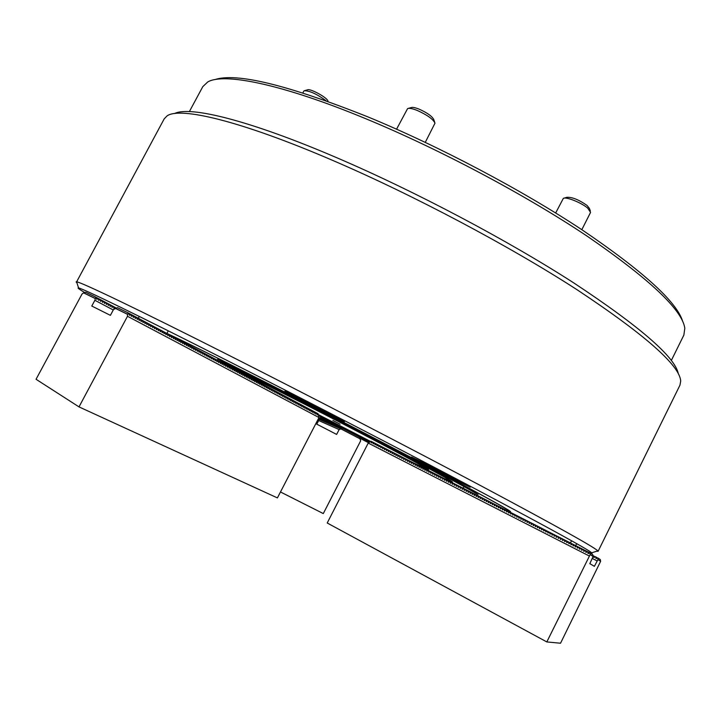 <?xml version="1.0" encoding="UTF-8"?>
<svg xmlns="http://www.w3.org/2000/svg" width="721" height="721" viewBox="0 0 721 721"><rect width="100%" height="100%" fill="white"/><g stroke="black" fill="none" stroke-linecap="round" stroke-linejoin="round"><path stroke-width="1.08" d="M365.177 433.736L374.866 438.882L365.177 433.736M433.303 467.578L411.547 457.015L447.948 476.356L470.182 487.162L433.303 467.578M303.983 400.308L284.903 391.079L324.847 412.34L344.395 421.803L303.983 400.308M318.556 415.089L370.206 441.658L318.565 415.098M219.265 361.248C227.962 364.988 252.008 376.867 291.419 396.874L406.338 456.474C438.747 473.706 454.077 482.241 452.346 482.088L444.839 478.861M174.536 113.548C189.56 105.744 249.069 120.037 337.013 157.836C414.728 191.119 507.386 240.129 573.483 282.722C640.095 326.712 675.036 357.03 678.308 373.685M679.948 385.185L680.705 381.039C679.669 365.349 645.214 334.968 577.323 289.905C509.783 246.194 413.484 195.112 333.048 160.558C240.535 120.668 179.772 106.546 167.047 115.919L164.199 118.866L76.624 281.839C80.662 281.947 135.909 308.273 230.224 355.958C310.859 396.721 411.43 448.822 483.421 487.108C556.008 525.843 594.14 547.095 597.817 550.853L598.088 551.322L596.745 551.195M588.715 552.295C591.626 553.458 592.626 553.629 591.716 552.809C587.669 549.213 549.889 528.457 478.393 490.523C407.518 453.04 308.867 401.967 229.711 361.807C137.152 314.825 82.69 288.481 78.562 287.949C77.03 287.652 79.085 289.184 84.736 292.555M217.787 359.202L280.253 390.521C362.131 432.095 462.567 485.026 476.374 493.642M369.702 441.856L318.772 415.638M217.805 359.157L279.604 390.16C362.663 432.33 464.477 485.99 478.032 494.498M167.533 333.823C182.62 340.654 216.066 357.201 267.851 383.482C321.674 410.826 386.988 444.668 434.204 469.65C482.142 495.084 507.079 508.819 509.017 510.856M369.242 442.045L349.703 432.014M318.691 420.523L339.131 429.581L342.61 428.328L320.539 416.963L342.538 428.301L340.691 428.806L342.268 428.184L340.357 428.662L341.934 428.04L340.024 428.517L341.592 427.895L339.69 428.364L341.258 427.751L339.357 428.22L340.925 427.607L339.023 428.076L340.591 427.463L338.69 427.932L340.258 427.319L338.365 427.787L339.924 427.174L338.032 427.643L339.267 426.886L337.383 427.364L338.933 426.751L337.049 427.22L338.609 426.607L336.725 427.075L338.221 426.435L336.401 426.931L337.951 426.327L336.085 426.796L337.626 426.183L335.761 426.652L336.923 425.877L335.121 426.372L336.662 425.769L334.796 426.228L336.337 425.624L334.481 426.093L335.959 425.462L334.165 425.958L335.698 425.354L333.841 425.814L335.004 425.048L333.219 425.543L334.742 424.939L332.904 425.399L334.427 424.804L332.588 425.264L334.057 424.642L332.273 425.129L333.742 424.507L331.966 424.993L333.49 424.399L331.651 424.858L333.174 424.263L331.345 424.723L332.868 424.128L331.038 424.588L332.552 423.993L330.732 424.453L332.246 423.867L330.425 424.318L331.876 423.705L330.119 424.191L331.57 423.569L329.812 424.056L331.318 423.461L329.506 423.921L330.957 423.308L329.209 423.786L330.651 423.173L328.902 423.66L330.407 423.074L328.605 423.524L330.047 422.912L328.298 423.389L329.443 422.65L327.704 423.128L329.2 422.551L327.406 423.002L328.893 422.416L327.109 422.876L328.542 422.263L326.811 422.74L328.244 422.136L326.514 422.614L327.947 422.01L326.216 422.488L327.704 421.902L325.928 422.353L327.406 421.776L325.631 422.227L327.118 421.65L325.342 422.1L326.766 421.497L325.045 421.974L326.469 421.37L324.756 421.848L326.18 421.244L324.468 421.722L325.946 421.145L324.18 421.596L325.649 421.019L323.891 421.47L325.36 420.893L323.603 421.343L325.018 420.749L323.314 421.217L324.729 420.622L323.026 421.091L324.441 420.496L322.747 420.965L324.207 420.397L322.458 420.839L323.864 420.253L322.179 420.722L323.585 420.127L321.89 420.595L323.35 420.028L321.611 420.469L323.017 419.883L321.332 420.352L322.783 419.784L321.052 420.226L322.503 419.667L320.773 420.109L322.224 419.541L320.494 419.983L321.945 419.424L320.214 419.865L321.665 419.298L319.313 419.325M166.921 333.426C182.656 340.609 216.075 357.165 267.176 383.094C323.522 411.727 392.224 447.344 440.225 472.796C488.757 498.599 512.189 511.613 510.513 511.829M369.26 442.027L344.764 429.446M444.172 478.555L443.568 478.266M369.729 441.847L318.754 415.602M320.115 417.783L330.065 422.921M359.896 438.296L368.548 442.739M76.958 282.884L76.12 281.911M318.385 414.611L370.657 441.477L318.394 414.629M241.742 373.19C246.366 374.893 266.112 384.608 300.999 402.318C363.591 434.114 435.529 472.318 428.031 469.596L415.494 463.9M382.5 444.037L392.296 449.219L382.5 444.037M322.711 412.953L332.94 418.378L322.711 412.953M426.571 469.578L425.678 469.128M424.624 468.587L423.849 468.199M441.964 477.473L440.288 476.527L438.557 477.23L438.332 475.527L436.602 476.239L436.376 474.535L434.637 475.238L434.421 473.535L432.681 474.238L432.465 472.543L430.734 473.237L430.518 471.543L428.779 472.246L428.571 470.552L426.832 471.246L426.625 469.56L424.885 470.254L424.678 468.569L422.939 469.263L422.74 467.578L421.001 468.271L420.794 466.595L419.054 467.28L418.856 465.604L417.117 466.298L416.927 464.621L415.179 465.306L415.368 463.819L414.079 463.206M443.253 478.086L446.065 479.582M444.379 478.609L451.797 481.691C451.4 480.772 435.169 471.795 403.084 454.771L291.726 397.046C252.008 376.885 228.007 365.042 219.734 361.527L221.131 362.239L220.482 363.582L219.725 361.482L217.994 360.626M430.888 471.741L432.303 472.552M430.437 471.579L429.842 471.264M428.508 470.579L427.67 470.146M546.824 641.933L590.157 554.593L590.138 552.917L592.752 554.62L593.095 556.468L589.832 563.66L594.383 566.327L597.943 559.577L600.638 561.298L560.532 643.231L546.824 641.933L327.217 522.995L368.224 443.082L371.144 441.279L372.937 442.279M371.396 442.892L373.027 442.243L374.821 443.235M373.28 443.857L374.911 443.199L376.704 444.199M375.163 444.821L376.804 444.163L378.597 445.163M377.056 445.785L378.687 445.127L380.481 446.128M378.949 446.75L380.58 446.092L382.373 447.092M380.841 447.714L382.472 447.056L384.275 448.056M382.734 448.687L384.374 448.02L386.168 449.03M384.635 449.652L386.267 448.985L388.069 449.994M386.537 450.625L388.168 449.958L389.971 450.967M388.439 451.589L390.07 450.922L391.873 451.941M390.34 452.563L391.972 451.896L393.783 452.914M392.251 453.536L393.882 452.869L395.685 453.888M394.162 454.509L395.784 453.842L397.595 454.861M396.072 455.483L397.695 454.816L399.506 455.834M397.983 456.465L399.614 455.789L401.426 456.808M399.903 457.438L401.525 456.763L403.336 457.79M401.813 458.421L403.445 457.745L405.256 458.763M403.733 459.403L405.364 458.718L407.176 459.746M405.662 460.377L407.284 459.701L409.104 460.728M407.581 461.359L409.204 460.683L411.024 461.71M409.51 462.341L411.132 461.665L412.953 462.693M411.439 463.333L413.061 462.648L414.881 463.675M416.819 464.666L415.368 463.819M418.748 465.649L417.297 464.811M420.685 466.64L419.234 465.793M422.623 467.623L421.172 466.784M424.57 468.614L423.11 467.767M426.508 469.605L425.048 468.758M428.454 470.597L426.994 469.75M430.401 471.597L428.941 470.741M434.303 473.58L432.843 472.733M436.259 474.58L434.799 473.724M438.215 475.581L436.755 474.724M440.18 476.581L438.71 475.725M440.639 478.23L442.252 477.527L444.1 478.582M444.569 480.24L446.182 479.528L448.029 480.592M446.542 481.24L448.156 480.537L450.003 481.592M448.507 482.25L450.12 481.538L451.977 482.601M450.481 483.25L452.094 482.547L453.951 483.611M452.464 484.26L454.068 483.557L455.924 484.611M454.437 485.269L456.051 484.566L457.907 485.63M456.42 486.278L458.024 485.575L459.89 486.639M458.403 487.297L460.007 486.585L461.873 487.648M460.386 488.306L461.999 487.594L463.855 488.658M462.377 489.325L463.982 488.604L465.847 489.676M464.369 490.334L465.973 489.622L467.839 490.695M466.361 491.352L467.965 490.64L469.831 491.713M468.353 492.371L469.957 491.65L471.831 492.731M470.344 493.389L471.958 492.668L473.823 493.75M472.345 494.408L473.949 493.687L475.824 494.768M474.346 495.435L475.95 494.705L477.825 495.787M476.356 496.454L477.96 495.733L479.835 496.814M478.356 497.481L479.961 496.751L481.835 497.832M480.366 498.508L481.97 497.778L483.845 498.86M482.376 499.527L483.98 498.806L485.864 499.887M484.395 500.554L485.99 499.824L487.874 500.915M486.405 501.591L488.009 500.852L489.892 501.942M488.423 502.618L490.028 501.879L491.911 502.979M490.442 503.646L492.046 502.916L493.93 504.006M492.47 504.682L494.065 503.943L495.958 505.042M494.498 505.709L496.093 504.979L497.977 506.07M496.526 506.746L498.121 506.007L500.004 507.106M498.553 507.782L500.149 507.043L502.041 508.143M500.581 508.819L502.177 508.08L504.069 509.179M502.618 509.855L504.213 509.116L506.106 510.225M504.655 510.901L506.25 510.153L508.143 511.261M506.692 511.937L508.287 511.198L510.189 512.307M508.738 512.982L510.333 512.234L512.225 513.343M510.783 514.028L512.37 513.28L514.271 514.388M512.829 515.073L514.424 514.316L516.317 515.434M514.875 516.119L516.47 515.362L518.372 516.479M516.93 517.164L518.516 516.407L520.418 517.525M518.985 518.21L520.571 517.453L522.473 518.579M521.04 519.255L522.626 518.507L524.537 519.625M523.095 520.31L524.69 519.553L526.591 520.679M525.158 521.364L526.745 520.607L528.655 521.734M527.222 522.419L528.808 521.653L530.719 522.788M529.286 523.473L530.872 522.707L532.783 523.843M531.359 524.528L532.945 523.761L534.856 524.897M533.432 525.582L535.018 524.816L536.929 525.951M535.505 526.636L537.091 525.879L539.002 527.015M537.578 527.7L539.164 526.934L541.074 528.069M539.659 528.763L541.237 527.997L543.156 529.133M541.741 529.827L543.319 529.052L545.238 530.196M543.823 530.89L545.4 530.115L547.32 531.26M545.905 531.954L547.491 531.179L549.411 532.323M547.996 533.017L549.573 532.242L551.493 533.396M550.087 534.081L551.664 533.306L553.584 534.459M552.178 535.153L553.764 534.378L555.684 535.532M554.278 536.226L555.855 535.442L557.775 536.604M556.378 537.289L557.955 536.514L559.875 537.668M558.478 538.362L560.055 537.587L561.974 538.749M560.577 539.443L562.155 538.659L564.083 539.822M562.686 540.516L564.264 539.732L566.183 540.894M564.795 541.588L566.373 540.804L568.292 541.976M566.904 542.67L568.481 541.877L570.41 543.048L571.519 540.723M569.022 543.742L570.59 542.958L572.519 544.13M571.131 544.824L572.708 544.031L574.637 545.211M573.258 545.905L574.826 545.112L576.755 546.293M575.376 546.987L576.944 546.194L578.873 547.374M577.503 548.077L579.071 547.275L581 548.465M579.621 549.159L581.198 548.366L583.127 549.546M581.757 550.249L583.325 549.447L585.254 550.637M583.884 551.331L585.452 550.529L587.39 551.727M592.959 555.936L595.285 556.828M586.02 552.421L587.588 551.619L589.517 552.818M593.987 557.495L595.474 556.729L597.321 557.874M368.224 443.082L589.219 555.963M588.156 553.512L590.138 552.917M587.939 553.377L588.003 551.826M585.803 552.286L585.867 550.745M583.668 551.195L583.731 549.654M581.541 550.105L581.604 548.573M579.405 549.023L579.477 547.482M577.278 547.933L577.359 546.401M575.16 546.851L575.232 545.319M573.033 545.77L573.114 544.247M570.915 544.688L570.996 543.165M568.806 543.607L568.887 542.084M566.688 542.534L566.778 541.011M564.579 541.453L564.669 539.939M562.47 540.38L562.56 538.866M560.361 539.308L560.46 537.794M558.261 538.226L558.36 536.721M556.161 537.163L556.261 535.649M554.061 536.091L554.161 534.576M551.962 535.018L552.07 533.513M549.871 533.955L549.979 532.449M547.78 532.882L547.888 531.386M545.689 531.819L545.806 530.323M543.607 530.755L543.724 529.259M541.525 529.692L541.642 528.196M539.443 528.628L539.56 527.141M537.361 527.565L537.487 526.078M535.288 526.51L535.415 525.023M533.216 525.447L533.342 523.969M531.143 524.392L531.278 522.914M529.07 523.338L529.205 521.86M527.006 522.283L527.141 520.805M524.942 521.229L525.086 519.76M522.878 520.183L523.022 518.705M520.823 519.129L520.968 517.66M518.769 518.084L518.913 516.615M516.714 517.029L516.867 515.569M514.659 515.984L514.812 514.524M512.613 514.938L512.766 513.478M510.567 513.893L510.72 512.433M508.521 512.856L508.684 511.396M506.484 511.811L506.647 510.351M504.439 510.774L504.61 509.314M502.402 509.729L502.573 508.278M500.365 508.693L500.536 507.242M498.337 507.656L498.508 506.205M496.309 506.62L496.481 505.178M494.282 505.583L494.453 504.141M492.254 504.556L492.434 503.114M490.235 503.519L490.415 502.077M488.216 502.492L488.396 501.05M486.197 501.455L486.378 500.023M484.179 500.428L484.368 498.995M482.169 499.401L482.358 497.977M480.15 498.382L480.348 496.949M478.149 497.355L478.338 495.931M476.139 496.327L476.338 494.903M474.139 495.309L474.337 493.885M472.138 494.291L472.336 492.867M470.137 493.263L470.344 491.848M468.136 492.245L468.344 490.83M466.145 491.226L466.352 489.82M464.153 490.217L464.369 488.802M462.161 489.198L462.377 487.793M460.178 488.18L460.395 486.774M458.186 487.171L458.412 485.765M456.204 486.161L456.429 484.755M454.23 485.152L454.455 483.746M452.247 484.142L452.473 482.737M450.274 483.133L450.499 481.736M448.3 482.124L448.534 480.727M446.326 481.114L446.56 479.726M444.361 480.114L444.596 478.726M444.217 478.528L442.487 479.24L442.631 477.726M440.423 478.104L440.666 476.725M414.99 463.63L413.25 464.324L413.43 462.837M411.231 463.206L411.502 461.855M409.303 462.224L409.582 460.872M407.374 461.242L407.653 459.89M405.454 460.259L405.734 458.907M403.526 459.277L403.814 457.934M401.606 458.304L401.894 456.952M399.695 457.321L399.984 455.978M397.776 456.348L398.064 455.005M395.865 455.366L396.153 454.032M393.954 454.392L394.243 453.058M392.044 453.419L392.341 452.085M390.133 452.446L390.44 451.112M388.231 451.472L388.529 450.147M386.33 450.508L386.636 449.174M384.428 449.534L384.735 448.21M382.536 448.57L382.842 447.236M380.634 447.597L380.949 446.272M378.741 446.632L379.057 445.308M376.849 445.668L377.164 444.343M374.965 444.704L375.28 443.388M373.072 443.739L373.388 442.424M371.189 442.775L371.513 441.468M592.374 558.496L597.06 560.893M597.943 559.577L597.907 557.973L595.961 558.55L595.87 556.927M593.78 557.369L593.834 555.891M600.611 561.28L600.287 559.523L597.907 557.973M593.122 556.486L590.157 554.593M463.152 488.243L463.973 486.603M576.701 543.643L575.718 545.635M219.382 361.311L218.724 362.645L217.625 360.374L216.967 361.717L216.21 359.617L215.209 360.779L214.443 358.688L213.443 359.842L212.334 357.562L211.668 358.905L210.568 356.625L209.892 357.967L209.135 355.868L208.117 357.021L207.008 354.741L206.332 356.084L205.575 353.975L204.548 355.129L203.439 352.839L202.754 354.182L201.997 352.073L200.961 353.227L199.852 350.938L199.158 352.281L198.05 349.973L197.356 351.325L196.599 349.207L195.544 350.361L194.436 348.063L193.733 349.406L192.624 347.098L191.912 348.441L190.804 346.134L190.092 347.477L189.335 345.35L188.271 346.504L187.163 344.196L186.442 345.539L185.333 343.223L184.603 344.566L183.494 342.25L182.764 343.593L182.007 341.457L180.926 342.61L179.808 340.294L179.078 341.637L178.321 339.501L177.231 340.654L176.113 338.329L175.374 339.672L174.257 337.338L173.509 338.69L172.752 336.545L171.643 337.698L170.526 335.364L169.777 336.707L168.66 334.364L167.903 335.716L167.146 333.562L166.028 334.715L164.902 332.372L164.145 333.724L163.027 331.372L162.252 332.723L161.495 330.569L160.368 331.714L159.242 329.371L158.467 330.714L157.349 328.361L156.565 329.704L155.448 327.352L154.664 328.695L153.537 326.334L152.753 327.685L151.996 325.522L150.842 326.667L149.716 324.306L148.923 325.649L147.796 323.287L146.994 324.63L145.867 322.269L145.065 323.612L144.308 321.44L143.137 322.584L142.01 320.214L141.199 321.557L140.063 319.187L139.252 320.53L138.126 318.15L137.305 319.502L136.548 317.321L135.359 318.466L134.223 316.077L133.403 317.429L132.267 315.041L131.438 316.384L130.303 313.995L129.474 315.347L128.338 312.95L127.518 314.311L127.491 316.285L318.997 417.54L318.06 413.71L316.546 412.953M317.763 413.557L317.285 414.881L316.528 412.899L315.005 412.133M316.231 412.736L315.753 414.07L314.987 412.079L313.464 411.321M314.689 411.925L314.212 413.25L313.446 411.258L311.923 410.501M313.148 411.105L312.662 412.43L311.905 410.438L310.372 409.672M311.607 410.285L311.111 411.61L310.354 409.618L308.822 408.852M310.057 409.465L309.561 410.79L308.804 408.798L307.272 408.023M308.507 408.636L308.011 409.961L307.245 407.969L305.713 407.203M306.948 407.807L306.452 409.14L305.695 407.14L304.154 406.374M305.389 406.986L304.893 408.311L304.127 406.311L302.586 405.535M303.829 406.157L303.325 407.482L302.568 405.481L301.017 404.706M302.261 405.319L301.757 406.653L300.999 404.652L299.449 403.868M300.693 404.49L300.188 405.815L299.422 403.814L297.872 403.039M299.125 403.652L298.611 404.986L297.845 402.976L296.295 402.201M297.548 402.814L297.034 404.148L296.268 402.138L294.709 401.354M295.97 401.976L295.448 403.309L294.691 401.3L293.123 400.515M294.384 401.137L293.862 402.471L293.105 400.461L291.536 399.668M292.798 400.299L292.275 401.624L291.518 399.614L289.941 398.83M291.212 399.452L290.68 400.786L289.923 398.767L288.346 397.983M289.617 398.605L289.085 399.939L288.328 397.92L286.751 397.127M288.021 397.758L287.49 399.092L286.724 397.073L285.146 396.28M286.417 396.91L285.886 398.235L285.119 396.217L283.533 395.423M284.813 396.054L284.281 397.388L283.515 395.369L281.929 394.567M283.209 395.198L282.668 396.532L281.902 394.513L280.316 393.711M281.596 394.342L281.055 395.676L280.289 393.657L278.694 392.855M279.982 393.486L279.433 394.82L278.676 392.792L277.071 391.999M278.36 392.63L277.819 393.963L277.053 391.936L275.449 391.133M276.738 391.764L276.188 393.098L275.431 391.07L273.827 390.268M275.116 390.908L274.566 392.242L273.8 390.205L272.196 389.403M273.484 390.043L272.935 391.377L272.168 389.34L270.555 388.529M271.853 389.169L271.294 390.512L270.537 388.475L268.915 387.664M270.222 388.304L269.654 389.637L268.897 387.601L267.275 386.789M268.582 387.429L268.014 388.772L267.257 386.726L265.625 385.915M266.932 386.564L266.364 387.898L265.607 385.852L263.976 385.041M265.292 385.69L264.715 387.024L263.958 384.978L262.327 384.158M263.643 384.807L263.066 386.15L262.3 384.104L260.669 383.284M261.984 383.933L261.408 385.266L260.642 383.221L259.01 382.4M260.326 383.049L259.749 384.383L258.983 382.337L257.343 381.517M258.668 382.166L258.082 383.509L257.316 381.454L255.676 380.634M257 381.283L256.415 382.617L255.649 380.571L253.999 379.742M255.333 380.4L254.738 381.733L253.981 379.679L252.323 378.849M253.657 379.507L253.062 380.841L252.305 378.786L250.647 377.957M251.98 378.615L251.386 379.958L250.62 377.894L248.961 377.065M250.295 377.723L249.7 379.066L248.934 377.002L247.276 376.173M248.61 376.831L248.015 378.165L247.249 376.11L245.582 375.271M246.924 375.929L246.321 377.272L245.564 375.208L243.887 374.37M245.23 375.037L244.626 376.371L243.86 374.307L242.184 373.469M243.536 374.136L242.923 375.47L242.166 373.406L240.49 372.568M241.841 373.235L241.22 374.569L240.463 372.505L238.777 371.657M240.138 372.324L239.516 373.667L238.759 371.594L237.065 370.756M238.426 371.423L237.804 372.757L237.047 370.684L235.352 369.846M236.713 370.513L236.091 371.847L235.334 369.774L233.631 368.927M235.001 369.603L234.37 370.936L233.613 368.864L231.91 368.016M233.28 368.683L232.649 370.026L231.892 367.944L230.188 367.097M231.558 367.773L230.927 369.116L230.161 367.034L228.458 366.178M229.828 366.854L229.197 368.197L228.431 366.115L226.718 365.259M228.097 365.935L227.457 367.277L226.7 365.196L224.979 364.339M226.367 365.015L225.718 366.358L224.961 364.267L223.24 363.411M224.628 364.087L223.979 365.43L223.222 363.339L221.491 362.483M222.879 363.168L222.23 364.502L221.131 362.239M217.625 360.374L216.228 359.689M215.867 359.437L214.47 358.752M214.11 358.508L212.704 357.814M212.334 357.562L210.929 356.877M210.568 356.625L209.162 355.931M208.793 355.678L207.378 354.993M207.008 354.741L205.593 354.038M205.233 353.786L203.809 353.092M203.439 352.839L202.015 352.145M201.646 351.884L200.222 351.19M199.852 350.938L198.419 350.235M198.05 349.973L196.617 349.279M196.247 349.018L194.814 348.315M194.436 348.063L192.994 347.351M192.624 347.098L191.182 346.386M190.804 346.134L189.362 345.422M188.983 345.161L187.532 344.458M187.163 344.196L185.703 343.484M185.333 343.223L183.873 342.511M183.494 342.25L182.034 341.529M181.656 341.267L180.196 340.555M179.808 340.294L178.348 339.573M177.961 339.312L176.492 338.591M176.113 338.329L174.635 337.608M174.257 337.338L172.779 336.617M172.391 336.356L170.913 335.625M170.526 335.364L169.047 334.634M168.66 334.364L167.173 333.643M166.785 333.372L165.289 332.642M164.902 332.372L163.415 331.642M163.027 331.372L161.522 330.642M161.134 330.371L159.629 329.641M159.242 329.371L157.737 328.632M157.349 328.361L155.835 327.622M155.448 327.352L153.934 326.613M153.537 326.334L152.023 325.595M151.626 325.324L150.112 324.585M116.27 308.011L115.216 307.497M149.716 324.306L148.193 323.567M115.459 308.264L115.189 307.416L113.332 306.497M147.796 323.287L146.264 322.539M114.828 307.227L114.017 308.498L113.305 306.425L111.44 305.497M145.867 322.269L144.335 321.521M112.945 306.227L112.125 307.497L111.422 305.416L109.547 304.496M143.939 321.242L142.407 320.494M111.052 305.226L110.232 306.497L109.52 304.415L107.654 303.487M142.01 320.214L140.469 319.466M109.159 304.226L108.339 305.488L107.627 303.406L105.753 302.478M140.063 319.187L138.522 318.43M107.258 303.217L106.429 304.487L105.726 302.405L103.842 301.468M138.126 318.15L136.575 317.402M105.356 302.207L104.527 303.478L103.815 301.387L101.931 300.459M136.179 317.114L134.629 316.366M103.454 301.198L102.616 302.469L101.904 300.378L100.021 299.44M134.223 316.077L132.673 315.329M101.535 300.179L100.697 301.45L99.994 299.359L98.101 298.422M132.267 315.041L130.708 314.284M99.624 299.17L98.777 300.432L98.074 298.341L96.172 297.403M130.303 313.995L128.744 313.238M127.491 316.285L79.004 406.887L36.05 379.273L82.05 293.988L83.582 292.861L85.736 292.248L95.776 297.124L94.884 300.287L91.783 306.037L110.394 315.347L113.558 309.453L117.433 307.651L128.338 312.95M97.705 298.152L96.857 299.413L95.776 297.124M113.269 309.994L94.884 300.287M318.997 417.54L277.405 497.905L79.004 406.887M127.518 314.311L115.18 308.291M94.947 298.404L83.582 292.861M342.61 428.328L359.437 437.061L360.698 440.765L323.296 513.577L280.478 491.965M319.34 419.28L320.548 418.82L319.43 419.099M319.484 419L320.268 418.703L319.547 418.865M339.131 429.581L336.626 434.421L315.834 423.66M341.033 428.95L360.112 438.855M332.886 420.433L340.033 424.218L332.886 420.433M242.481 373.613C246.294 374.902 265.923 384.536 301.369 402.525C362.393 433.528 433.015 471.011 427.183 469.119L413.737 463.017M413.025 462.666L412.304 462.314M214.768 79.634C236.308 72.415 287.391 84.844 368.025 116.937C438.647 146.039 521.409 189.74 581.892 229.729C643.06 271.231 676.659 301.748 682.661 321.269M683.868 335.076L684.815 328.235C682.237 309.931 649.846 279.351 587.651 236.497C525.942 195.139 439.215 149.031 365.52 118.614C281.803 83.915 223.609 72.442 207.711 81.987L202.808 86.637L189.38 111.575M408.437 108.366L411.087 107.618C412.439 107.059 415.107 107.564 419.072 109.123C427.382 112.864 432.294 116.387 433.817 119.704L434.718 122.354M425.282 142.352L434.988 123.165C433.159 119.19 427.229 114.945 417.198 110.43C412.412 108.547 409.204 107.934 407.59 108.61L396.577 129.167M304.794 90.585L307.371 89.891C309.949 88.034 328.073 98.047 327.956 101.255L328.019 101.436M325.982 100.706C316.816 93.982 309.543 90.666 304.181 90.756L303.748 91.216M564.119 198.149L566.76 197.329C571.987 196.959 578.747 199.654 587.02 205.422L589.418 208.414L590.364 211.01M581.82 229.693L590.553 212.407L587.75 208.162C581.423 202.664 565.931 196.491 563.335 198.383L555.666 212.992M593.023 556.351L590.075 554.467M600.548 561.172L597.862 559.451M95.055 298.377L83.762 292.861M127.635 314.275L115.369 308.291M341.096 428.914L360.067 438.756M591.716 552.809L597.817 550.853M679.993 385.086L598.088 551.322M78.562 287.949L76.624 281.839M218.184 358.436L217.264 360.194M190.236 344.62L189.722 345.593M320.701 416.639L316.807 424.164M168.29 330.849L166.911 333.444M139.288 316.429L138.315 318.249M671.332 360.446L683.923 334.968M303.802 91.107L302.847 92.892"/></g></svg>
